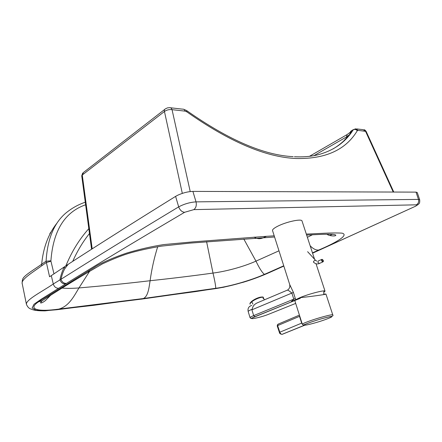 <?xml version="1.0" encoding="UTF-8"?>
<svg xmlns="http://www.w3.org/2000/svg" width="442" height="442" viewBox="0 0 442 442"><rect width="100%" height="100%" fill="white"/><g stroke="black" fill="none" stroke-linecap="round" stroke-linejoin="round"><path stroke-width="0.66" d="M312.461 234.746L307.372 237.31M254.15 237.139C257.106 238.978 260.161 239.172 263.316 237.724L266.515 236.315L193.381 241.835L163.744 244.575C151.589 246.481 139.241 249.31 126.699 253.073C114.776 257.128 104.986 261.272 97.334 265.493L38.404 301.869C27.282 309.389 37.846 312.013 58.753 309.118L143.318 298.538L215.746 288.283C229.531 286.499 249.868 280.72 264.454 274.394L283.742 265.791M266.515 236.315L274.206 235.829M306.312 234.067C317.24 233.752 331.749 232.481 342.058 233.149C349.589 235.033 334.937 243.21 318.665 250.061L312.472 252.857M283.825 266.051L255.095 278.338C239.465 283.775 225.249 287.35 212.458 289.062L142.435 298.985L56.576 309.759L44.432 310.792L35.929 310.229L32.144 307.997L34.006 304.24L41.078 299.3L65.543 283.974C62.764 283.991 60.908 282.548 59.974 279.642C60.908 275.023 62.361 270.753 64.333 266.83L64.963 268.449L68.228 264.266L51.294 275.642L53.289 283.985L60.985 279.272C61.99 282.046 63.803 283.427 66.41 283.421L85.665 271.587C112.843 254.94 145.827 235.172 184.612 212.293L193.823 209.63L416.331 204.823C417.524 204.9 417.01 205.48 414.8 206.558L312.571 253.167M316.323 155.203C332.925 151.114 345.235 142.644 353.252 129.788L355.622 128.804L358.042 130.373L366.142 131.407L393.772 192.049M353.445 129.539L351.407 130.854C351.804 131.385 351.484 132.318 350.44 133.655C345.638 139.805 339.826 144.899 333.008 148.932M190.22 191.563L172.048 109.671C171.496 108.168 170.634 107.5 169.463 107.66C166.209 108.124 168.651 107.406 165.546 108.782C164.584 109.185 164.22 110.086 164.446 111.489C166.745 109.909 169.275 109.301 172.048 109.671L185.132 111.13L186.883 111.876C229.315 141.678 265.692 157.214 296.018 158.496C325.378 159.159 345.804 149.899 357.291 130.716L358.042 130.373M91.577 249.233L81.742 175.877L82.267 175.021L164.446 111.489L182.314 193.375M356.688 128.926L363.103 129.655L365.512 131.202L393.231 192.049M349.965 132.478L347.058 134.611L346.572 136.898L349.517 134.617L343.561 141.12M351.456 130.694L350.5 131.605L349.898 134.064M357.291 130.716C356.103 129.412 354.755 129.103 353.252 129.788L351.407 130.854L350.169 133.838M350.44 133.655L349.512 134.628M72.709 261.36C77.35 250.973 82.936 241.697 89.466 233.52M64.963 268.449C63.267 271.327 61.941 274.935 60.985 279.272L80.135 267.233C107.168 250.294 140.015 230.177 178.678 206.873C184.192 203.95 189.972 202.281 196.027 201.867L192.905 191.397C187.966 191.557 182.855 192.856 177.573 195.298L175.601 196.381C132.76 222.967 96.969 245.597 68.228 264.266M56.775 223.376C48.266 234.216 43.228 247.829 41.659 264.217C33.929 269.835 22.564 276.151 22.575 279.869L22.575 279.869C22.299 279.377 21.973 284.317 22.216 283.642M85.273 202.215C78.085 204.64 71.505 208.342 65.532 213.32C53.874 223.387 47.393 239.343 46.09 261.2L49.576 276.769L51.294 275.642M192.905 191.397L416.032 192.121L418.48 199.408L419.69 199.801M415.447 206.298L418.419 204.326C418.856 203.348 419.928 204.248 419.696 199.795L417.248 192.519L416.032 192.121M41.741 265.764L46.195 262.609L50.946 261.205L50.913 260.808L46.09 261.2L41.659 264.217L41.741 265.764C33.222 272.062 20.708 279.427 22.227 283.692L26.426 304.345C25.669 299.715 42.902 291.212 53.289 283.985C54.206 286.852 56.018 288.289 58.72 288.294M323.782 294.079L325.947 294.052C326.782 294.344 310.262 296.654 300.356 297.626L300.228 297.676C297.19 298.919 295.422 299.847 294.93 300.461M300.356 297.626L301.361 297.46L300.356 297.626M299.477 315.312L299.77 316.234M299.416 315.113L278.035 324.19L277.615 325.61L299.516 316.345L301.671 323.124L301.93 323.025M277.803 324.301L277.2 325.848L279.383 332.39L301.671 323.124L302.212 323.909M314.566 259.25L302.041 221.033C301.914 218.425 285.952 221.845 277.421 226.365C273.974 228.166 272.344 229.564 272.526 230.558L272.537 230.591M251.807 305.416C248.736 306.345 247.531 308.383 248.189 311.527L248.189 311.527C248.15 311.129 249.332 310.428 251.73 309.411L252.227 309.207C252.636 306.196 254.509 303.997 257.841 302.615L286.924 290.322C287.549 289.753 289.206 290.703 291.891 293.179L293.819 299.234L291.145 301.742L295.676 299.698L293.416 292.422L289.714 284.554M295.676 299.698L300.206 297.538C309.196 293.803 325.29 289.698 325.03 291.179L323.876 292.267M295.449 299.996L291.145 301.742M252.227 309.207L251.901 309.825L253.669 315.605L254.907 316.693L300.405 298.234M250.039 304.256C249.879 303.704 250.459 302.886 251.78 301.803L251.929 301.179L251.78 301.803C250.459 302.886 249.879 303.704 250.039 304.256C250.36 302.914 248.929 304.157 251.758 301.284M252.946 304.14L251.78 301.803L252.946 304.14M264.404 299.842L263.344 297.742C263.051 296.129 255.36 298.814 251.78 301.803C255.36 298.814 263.051 296.129 263.344 297.742L263.101 298.676M260.614 297.112C257.642 297.742 254.747 299.096 251.929 301.179C254.747 299.096 257.642 297.742 260.614 297.112M278.974 250.818L255.968 261.139C243.017 266.979 225.077 271.576 213 273.068C192.701 275.874 171.734 278.427 150.098 280.725C149.026 287.549 148.192 296.433 143.318 298.538M206.596 241.702L213 273.068C214.806 280.747 215.718 285.819 215.746 288.283M243.813 239.039L255.968 261.139C259.355 268.233 262.183 272.653 264.454 274.394M310.14 245.746C313.096 248.846 315.936 250.282 318.665 250.061M157.706 246.708C154.252 257.675 151.716 269.012 150.098 280.725C127.849 283.366 104.141 285.77 78.963 287.935C73.958 296.295 68.946 306.323 58.753 309.118M89.527 271.421L78.963 287.935C72.449 288.466 66.83 288.504 62.101 288.051M95.45 267.885L90.146 271.051L87.549 271.416M50.476 295.284L42.095 300.825L38.404 301.869M92.185 248.84L82.267 175.021L83.477 172.457L164.728 109.417M313.942 155.667L346.572 136.898L346.815 137.805M170.59 107.787L182.552 109.146C183.723 108.992 184.579 109.649 185.132 111.13M183.629 109.257L186.563 110.517L186.883 111.876M66.77 265.217L66.261 264.907C72.09 251.001 79.61 238.918 88.82 228.663M65.847 265.824L66.261 264.907M50.913 260.808C53.139 230.746 64.709 212.066 85.615 204.779M53.99 273.863L50.946 261.205M65.543 283.974L66.41 283.421M184.612 212.293C181.933 212.011 179.955 210.204 178.678 206.873L175.601 196.381M193.823 209.63C196.016 207.939 196.751 205.353 196.027 201.867L418.48 199.408C419.077 201.834 418.359 203.635 416.331 204.823M312.582 253.2L414.8 206.558M141.55 299.151L142.435 298.985M307.886 321.616C304.19 323.003 302.339 323.892 302.328 324.279L303.311 325.041L309.074 322.787C316.969 319.997 323.909 317.953 329.892 316.665C332.533 316.328 333.495 315.743 332.776 314.908C333.169 313.82 317.024 318.157 307.886 321.616M326.489 319.163C313.29 324.085 295.002 327.975 309.162 322.776C316.389 320.201 322.992 318.234 328.975 316.886C333.384 316.102 332.561 316.859 326.489 319.163M277.2 325.848L277.615 325.61L279.803 332.163C280.366 333.583 281.162 334.307 282.189 334.334C280.466 334.196 279.532 333.55 279.383 332.39M304.477 325.312L282.189 334.334L304.267 325.301M304.328 325.306L281.974 334.367M251.901 309.825L293.416 292.422M300.405 298.223L250.918 318.45L250.056 317.665C250.023 317.295 251.227 316.605 253.669 315.605L295.355 298.499M295.692 303.411L269.034 314.107C259.835 317.897 244.912 320.682 254.907 316.693M316.936 261.145L315.185 260.178L313.638 261.283L313.466 262.145M318.279 260.957L317.881 262.355L319.406 263.449M321.942 259.332L321.544 260.736L322.804 261.957L323.306 261.167M322.964 261.515L322.014 260.598L322.312 259.548C323.329 260.111 323.544 260.769 322.964 261.515M274.576 236.995L189.563 243.144L161.529 246.122C149.849 248.072 139.517 250.321 130.523 252.868C123.036 254.984 113.666 258.664 102.406 263.896L90.146 271.051C71.665 281.979 55.648 291.908 42.095 300.825L40.437 302.831C41.183 303.284 42.852 302.521 45.449 300.532L50.791 295.085M326.992 234.288C328.909 235.956 336.053 236.581 335.798 235.172C334.246 233.243 313.538 234.862 306.632 235.045M364.125 129.76C364.523 129.633 365.197 130.186 366.142 131.407M309.466 156.324L346.705 134.81M82.687 173.049L81.737 175.833M186.817 110.699C228.503 139.926 263.957 155.247 293.184 156.661M294.416 156.739C302.433 157.142 309.731 156.628 316.317 155.203M329.859 235.475L332.384 234.299M49.83 233.68L50.703 232.326M283.836 266.084L270.493 272.051C261.509 276.106 252.415 279.515 243.222 282.278L223.486 287.278L195.336 291.637L93.323 305.372L45.084 310.859C39.31 310.897 35.194 310.522 32.736 309.726L30.912 309.008C29.05 308.533 27.553 306.98 26.426 304.345M294.842 300.731L302.328 324.279M325.947 294.057L332.771 314.897M287.267 290.184C288.504 289.637 289.366 288.455 289.847 286.654L289.748 284.654L272.526 230.558M250.056 317.665L248.189 311.527M325.025 291.162L316.036 263.741M315.472 260.239L307.615 251.686M321.671 259.454L318.284 260.957M313.411 262.089C315.295 263.857 317.201 264.355 319.135 263.565L322.809 261.957C323.826 261.288 323.583 260.41 322.08 259.321M251.863 301.195C258.001 296.565 264.36 296.46 263.266 297.604M323.848 291.482L323.71 294.593"/></g></svg>
